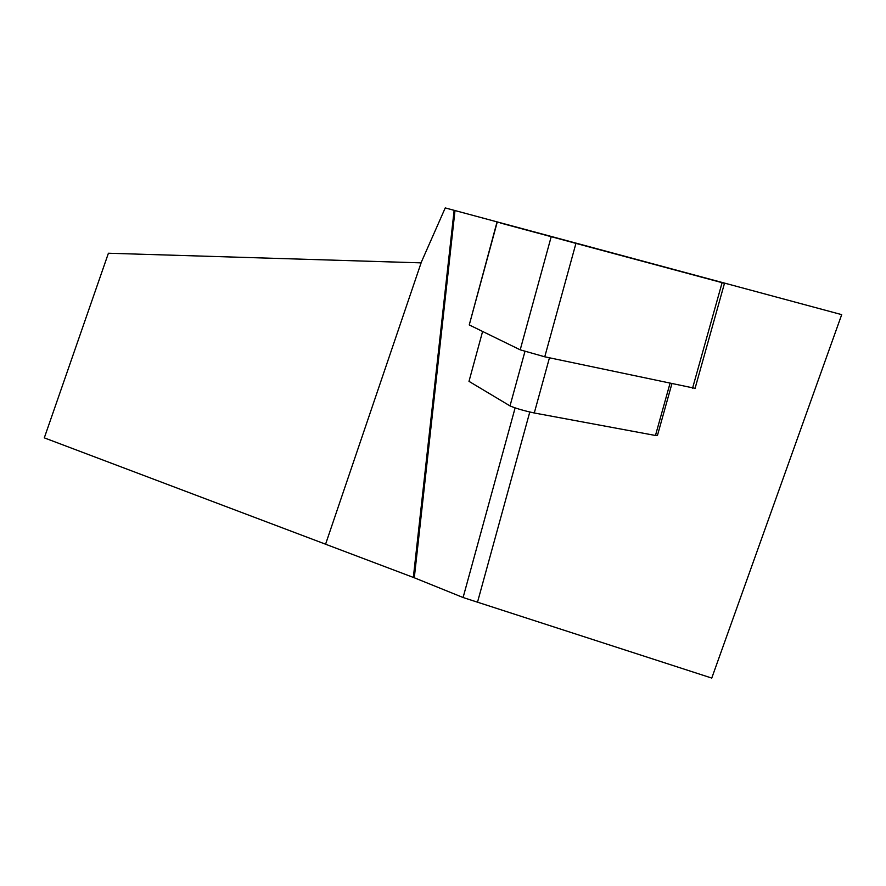 <?xml version="1.0" encoding="UTF-8"?>
<svg xmlns="http://www.w3.org/2000/svg" width="886" height="886" viewBox="0 0 886 886"><rect width="100%" height="100%" fill="white"/><g stroke="black" fill="none" stroke-linecap="round" stroke-linejoin="round"><path stroke-width="1.33" d="M500.225 222.973L724.482 283.321L500.225 222.973M571.603 242.221L649.859 263.242L571.603 242.221M695.078 388.334L544.757 356.803L520.204 349.826L469.248 324.929L497.002 222.131M482.604 331.453L468.993 381.357L510.015 405.91C515.674 408.346 523.759 410.705 534.28 412.987L655.463 435.48L657.501 435.27L671.887 383.76M655.463 435.48L670.015 383.361M463.09 597.518L711.757 678.078L841.7 314.641L445.237 207.922L421.426 261.935L325.572 544.225L414.294 577.772L463.09 597.518L515.12 407.903M529.784 412.023L477.432 602.469M421.116 262.865L108.413 253.23L44.3 437.861L325.583 544.203M841.7 314.641L445.237 207.922M497.212 222.187L469.248 324.929M520.204 349.826L551.136 236.939M692.575 388.146L722.101 282.689M575.878 243.595L544.757 356.803M510.015 405.91L524.933 351.498M549.453 357.8L534.28 412.987M454.994 210.569L414.294 577.772M454.13 210.336L413.352 577.417M695.012 388.566L724.482 283.321"/></g></svg>
